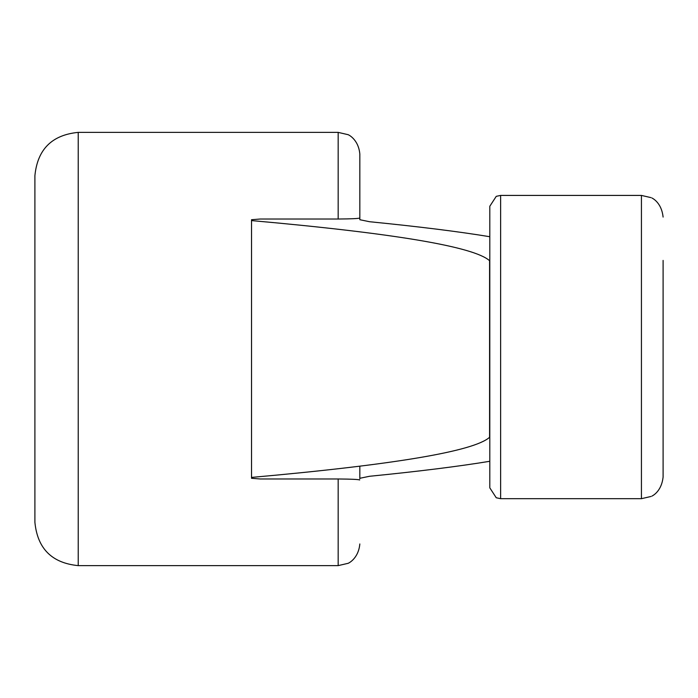 <?xml version="1.0" encoding="UTF-8"?>
<svg xmlns="http://www.w3.org/2000/svg" width="698" height="698" viewBox="0 0 698 698"><rect width="100%" height="100%" fill="white"/><g stroke="black" fill="none" stroke-linecap="round" stroke-linejoin="round"><path stroke-width="1.05" d="M489.804 301.213L489.804 392.887M489.804 436.625L489.586 437.288C474.029 451.266 394.675 464.641 251.524 477.415L251.524 478.278L260.188 478.976L338.172 478.976C351.487 479.081 358.65 479.421 359.671 479.988M359.671 218.012C358.667 218.579 351.495 218.919 338.172 219.024L260.188 219.024L251.524 219.722L251.524 220.585C394.675 233.359 474.029 246.734 489.586 260.712L489.76 261.349M251.524 477.415L251.524 220.585M78.228 565.624C51.914 563.059 37.474 548.611 34.9 522.296L34.9 175.704C37.474 149.389 51.914 134.941 78.228 132.376L78.228 565.624L338.172 565.624L338.172 478.976M338.172 219.024L338.172 132.376L347.7 134.592C347.421 134.129 358.449 138.719 359.828 154.04L359.828 219.207M359.828 478.793L359.828 466.203M489.804 236.718C458.76 231.596 418.652 226.597 369.495 221.711L359.828 219.713M359.828 478.287L369.495 476.289C418.652 471.403 458.76 466.404 489.804 461.282M489.586 437.288L489.586 260.712M663.1 260.406L663.1 477.022L663.1 260.406M489.804 487.85L489.804 206.25L496.252 196.339L500.632 195.414L500.632 498.686L496.252 497.761L489.804 487.85M489.743 436.686L489.743 386.116M489.743 307.984L489.743 261.314M500.632 498.686L641.436 498.686L641.436 195.414L500.632 195.414M78.228 132.376L338.172 132.376M338.172 565.624L347.7 563.408C347.421 563.871 358.449 559.281 359.828 543.96M641.436 498.686L650.972 496.479C650.964 496.627 661.381 492.832 663.1 477.022M641.436 195.414L650.972 197.621C650.964 197.473 661.381 201.277 663.1 217.078M489.804 393.463L489.804 392.939"/></g></svg>
